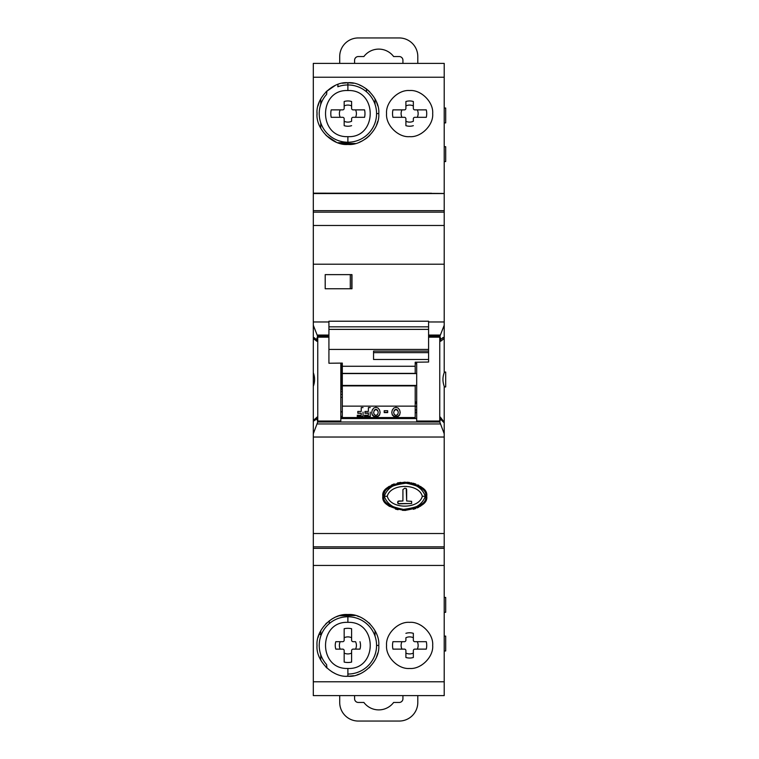 <?xml version="1.0" encoding="UTF-8"?>
<svg xmlns="http://www.w3.org/2000/svg" width="759" height="759" viewBox="0 0 759 759"><rect width="100%" height="100%" fill="white"/><g stroke="black" fill="none" stroke-linecap="round" stroke-linejoin="round"><path stroke-width="1.14" d="M444.214 325.241L439.916 336.218L440.799 339.358L444.214 336.987L444.214 193.46L431.567 193.384L313.306 193.469L313.306 337.29L316.636 339.539L317.594 336.218L313.306 325.241M439.916 336.218L428.588 336.218M328.922 336.218L317.594 336.218M440.068 339.368L440.799 339.358M316.636 339.539L317.404 339.539M378.76 645.406C380.117 660.681 363.172 677.645 347.888 676.269C332.603 677.645 315.659 660.681 317.025 645.406C315.659 630.131 332.603 613.168 347.888 614.543C363.172 613.168 380.117 630.131 378.76 645.406L376.568 645.406A28.643 28.633 90.2 0 1 347.888 674.039L347.888 668.461C377.536 669.855 377.811 621.137 347.888 622.352L347.888 615.606M347.888 620.492L347.888 618.262L347.888 620.492M347.888 674.039L347.888 676.269L353.599 675.738M375.041 636.184L375.041 630.738M354.937 695.614L347.888 695.614M444.214 681.772L444.214 695.614L313.306 695.614L313.306 681.772L444.214 681.772L444.214 422.867L439.926 418.532M432.677 645.406C433.702 656.82 421.036 669.485 409.623 668.461C398.209 669.485 385.544 656.82 386.568 645.406C385.544 633.993 398.209 621.327 409.623 622.352C421.036 621.327 433.702 633.993 432.677 645.406M444.214 533.653L444.214 541.651M416.691 418.532L340.819 418.532M317.585 418.532L313.306 421.226L313.306 433.759L317.727 422.004L316.93 418.532M440.581 418.532L439.784 422.004L444.214 433.759M313.306 433.759L313.306 681.772M426.321 499.005L426.729 496.272C427.848 489.375 420.533 484.669 404.784 482.145C389.054 484.659 381.739 489.375 382.849 496.272C381.739 503.179 389.054 507.885 404.794 510.409C420.514 507.894 427.829 503.189 426.729 496.272L425.78 492.155M444.214 564.373L444.214 546.85L313.306 546.85M313.306 551.319L313.306 565.446L444.214 565.446M357.072 674.874L359.415 674.039M369.035 667.892L369.937 667.009M376.549 656.867L377.764 653.157M369.937 623.803L369.035 622.921M359.415 616.773L357.072 615.938M357.85 616.185L358.931 616.583M425.135 490.988L424.044 489.498M423.218 488.606L422.051 487.553M421.055 486.794L420.543 486.434M418.835 485.418L417.763 484.878M415.837 484.071L413.048 483.179M425.837 500.266L425.049 501.699M424.158 502.923L422.526 504.593M420.97 505.826L420.078 506.414M418.94 507.078L417.194 507.932M415.761 508.511L413.313 509.298M407.09 482.221L409.481 482.468M405.685 510.399L402.422 510.323M398.086 509.735L395.392 509.042M389.604 506.481L387.764 505.19M386.597 504.175L385.809 503.369M383.997 500.798L382.849 496.272L385.866 489.119M387.327 487.714L389.215 486.32M391.454 485.058L394.234 483.891M397.384 482.971L400.847 482.373M313.306 212.15L444.214 212.15M444.214 193.554L313.306 193.554M331.901 193.251L431.567 193.384M313.306 264.208L444.214 264.208M351.977 274.625L325.203 274.625L325.203 288.762L351.977 288.762L351.977 274.625L351.977 288.762M340.819 416.349L342.309 416.387M317.727 422.004L439.784 422.004M444.214 193.175L444.214 63.386L313.306 63.386L313.306 193.175L431.567 193.251M378.76 113.594C380.126 128.869 363.172 145.842 347.888 144.457C332.613 145.842 315.659 128.869 317.025 113.594C315.659 98.319 332.613 81.346 347.888 82.731C363.172 81.346 380.126 98.319 378.76 113.594L376.568 113.594A28.643 28.633 90.2 0 1 347.888 142.227L347.888 143.394M386.568 113.594C385.544 125.007 398.209 137.673 409.623 136.648C421.036 137.673 433.702 125.007 432.677 113.594C433.702 102.18 421.036 89.515 409.623 90.539C398.209 89.515 385.544 102.18 386.568 113.594M331.901 193.469L313.306 193.175M375.041 104.372L375.041 98.926M353.514 83.243L347.888 82.731L347.888 84.961L347.888 82.731L342.262 83.243L347.888 82.731L353.419 83.224M346.645 142.588L347.888 142.569L347.888 136.648C377.546 138.091 377.754 89.201 347.888 90.539C318.239 89.173 317.936 137.806 347.888 136.648L347.888 142.227A28.633 28.633 -90 0 1 326.617 94.382L326.844 91.735M347.888 140.738L347.888 138.508M359.225 142.303L362.441 140.813M364.718 139.466L369.718 135.425M376.587 124.96L377.754 121.383M369.699 135.434L366.872 137.929M377.754 105.805L376.587 102.228M369.718 91.763L364.718 87.721M362.451 86.374L359.225 84.885M326.854 91.649L326.18 91.649M366.483 88.955L366.483 91.782M344.169 121.26A8.52 8.52 0 0 0 351.607 121.26L351.607 118.802A1.49 1.49 0 0 1 353.096 117.313L364.567 117.313A17.087 17.087 0 0 0 364.567 109.875L353.096 109.875A1.49 1.49 0 0 1 351.607 108.385L351.607 101.516A12.637 12.637 0 0 0 344.169 101.516L344.169 102.949M344.169 101.516L344.169 108.385A1.49 1.49 0 0 1 342.679 109.875L331.209 109.875A17.087 17.087 0 0 0 331.209 117.313L342.679 117.313A1.49 1.49 0 0 1 344.169 118.802L344.169 125.671A12.637 12.637 0 0 0 351.607 125.671M351.607 105.928A8.52 8.52 0 0 0 344.169 105.928L344.169 106.915M351.607 101.516L351.607 103.015M355.554 109.875A8.52 8.52 0 0 1 355.554 117.313M344.169 125.671L344.169 124.172M340.231 117.313A8.52 8.52 0 0 1 340.231 109.875M405.904 121.26A8.52 8.52 0 0 0 413.342 121.26L413.342 118.802A1.49 1.49 0 0 1 414.831 117.313L426.302 117.313A17.087 17.087 0 0 0 426.302 109.875L414.831 109.875A1.49 1.49 0 0 1 413.342 108.385L413.342 101.516A12.637 12.637 0 0 0 405.904 101.516L405.904 102.949M405.904 101.516L405.904 108.385A1.49 1.49 0 0 1 404.414 109.875L392.944 109.875A17.087 17.087 0 0 0 392.944 117.313L404.414 117.313A1.49 1.49 0 0 1 405.904 118.802L405.904 125.671A12.637 12.637 0 0 0 413.342 125.671M413.342 105.928A8.52 8.52 0 0 0 405.904 105.928L405.904 106.915M413.342 101.516L413.342 103.015M417.289 109.875A8.52 8.52 0 0 1 417.289 117.313M405.904 125.671L405.904 124.172M401.966 117.313A8.52 8.52 0 0 1 401.966 109.875M411.814 482.885L397.763 482.885L411.814 482.885M383.864 496.272C382.621 502.249 389.187 506.623 403.551 509.384C419.575 507.259 426.966 502.894 425.714 496.272C426.947 490.314 420.382 485.959 406.027 483.198C390.012 485.314 382.621 489.669 383.864 496.272C382.621 502.249 389.187 506.623 403.551 509.384C419.575 507.259 426.966 502.894 425.714 496.272C426.947 490.314 420.382 485.959 406.027 483.198C390.012 485.314 382.621 489.669 383.864 496.272L387.261 496.272C390.61 483.132 418.968 483.132 422.317 496.272C418.968 509.412 390.61 509.422 387.261 496.272C390.61 483.132 418.968 483.132 422.317 496.272C418.968 509.412 390.61 509.422 387.261 496.272L384.282 496.272C390.287 478.663 419.291 478.654 425.296 496.272C419.291 513.89 390.287 513.9 384.282 496.272L383.864 496.272M399.12 500.997L402.925 500.997L402.925 489.527L404.841 488.208L406.217 488.492L406.653 500.997L411.625 501.338L411.615 503.511L397.991 503.578L398.01 501.263L402.925 500.997L402.925 489.527L404.841 488.208L406.217 488.492L406.653 489.527L406.653 500.997L411.625 501.338L411.615 503.511L399.12 503.843L397.991 503.578L397.621 502.42L398.01 501.263L399.12 500.997M413.342 637.74A8.52 8.52 0 0 0 405.904 637.74L405.904 640.198A1.49 1.49 0 0 1 404.414 641.687L392.944 641.687A17.087 17.087 0 0 0 392.944 649.125L404.414 649.125A1.49 1.49 0 0 1 405.904 650.615L405.904 657.484A12.637 12.637 0 0 0 413.342 657.484L413.342 656.042M413.342 657.484L413.342 650.615A1.49 1.49 0 0 1 414.831 649.125L426.302 649.125A17.087 17.087 0 0 0 426.302 641.687L414.831 641.687A1.49 1.49 0 0 1 413.342 640.198L413.342 633.329A12.637 12.637 0 0 0 405.904 633.329M405.904 653.063A8.52 8.52 0 0 0 413.342 653.063L413.342 652.085M405.904 657.484L405.904 655.975M401.966 649.125A8.52 8.52 0 0 1 401.966 641.687M413.342 633.329L413.342 634.828M417.289 641.687A8.52 8.52 0 0 1 417.289 649.125M444.214 392.887L444.214 386.938L445.694 386.938L445.694 372.062L444.214 372.062M444.214 422.848L444.214 386.331C442.535 381.654 442.535 377.1 444.214 372.669L444.214 336.987M439.746 420.733L440.258 417.033L444.214 422.213M444.214 338.542L440.628 341.246L439.765 337.167L439.746 421.036L416.691 421.036L416.691 362.185M341.199 363.286L342.309 363.286M442.535 337.774L444.214 337.764M428.588 337.167L439.765 337.167M421.473 93.822L419.499 92.759M419.499 134.428L421.473 133.366M416.691 411.71L415.866 412.687M419.499 666.241L421.473 665.178M421.473 625.634L419.499 624.572M329.292 623.594L329.292 620.777M355.554 649.125A8.52 8.52 0 0 0 355.554 641.687L353.096 641.687A1.49 1.49 0 0 1 351.607 640.198L351.607 628.727A17.087 17.087 0 0 0 344.169 628.727L344.169 640.198A1.49 1.49 0 0 1 342.679 641.687L335.81 641.687A12.637 12.637 0 0 0 335.81 649.125L337.252 649.125M335.81 649.125L342.679 649.125A1.49 1.49 0 0 1 344.169 650.615L344.169 662.085A17.087 17.087 0 0 0 351.607 662.085L351.607 650.615A1.49 1.49 0 0 1 353.096 649.125L359.965 649.125A12.637 12.637 0 0 0 359.965 641.687M340.231 641.687A8.52 8.52 0 0 0 340.231 649.125L341.208 649.125M335.81 641.687L337.319 641.687M344.169 637.74A8.52 8.52 0 0 1 351.607 637.74M359.965 649.125L358.466 649.125M351.607 653.072A8.52 8.52 0 0 1 344.169 653.072M342.309 363.884L342.309 406.141L415.201 406.141L415.201 385.43L342.309 385.43M415.201 418.532L415.201 417.554L342.309 417.554L342.309 418.532M342.309 373.57L415.201 373.57L415.201 362.204L428.588 362.043L428.588 321.218L328.922 321.218L328.922 363.248L342.309 363.087L342.309 365.032M416.691 401.302L415.201 403.598M416.691 385.43L415.201 385.43M415.201 373.57L416.691 373.57M342.309 373.362L415.201 373.362M415.201 362.204L415.201 363.884M415.201 409.993L416.691 409.993M415.201 363.599L416.691 363.618M428.588 359.481L373.551 359.481L373.551 351.094L373.551 352.631L428.588 352.631M415.201 366.274L342.309 366.274M373.551 351.094L428.588 351.094M342.309 385.885L415.201 385.885M340.819 397.355L342.309 397.355M340.819 394.376L342.309 394.376M370.221 412.099L370.221 416.71L364.462 416.71L364.462 415.249L368.4 415.249L368.4 412.962L364.984 412.962M415.201 417.554L415.201 404.964M342.309 404.964L342.309 417.554M378.134 408.076L375.914 407.308L373.76 408.029L372.261 409.983L371.711 412.668L372.233 414.964L373.703 416.387L378.067 416.425L379.576 415.031L380.107 412.393L379.614 410.069L378.134 408.076M398.19 408.076L395.98 407.308L393.817 408.029L392.327 409.983L391.777 412.393L392.289 414.964L393.76 416.387L398.133 416.425L399.632 415.031L400.173 412.393L399.67 410.069L398.19 408.076M384.206 410.714L384.206 412.602L387.678 412.602L387.678 410.714L384.206 410.714L384.206 412.099M370.221 407.583L368.4 407.583L368.4 411.435L364.984 411.435L364.984 413.257L368.4 413.257M363.039 412.099L363.039 416.71L357.28 416.71L357.28 415.249L357.28 416.416L363.039 416.416M363.039 407.583L361.218 407.583L361.218 411.435L357.802 411.435L357.802 413.257L361.218 413.257L361.218 415.249L357.28 415.249M380.117 412.374L379.576 414.737L378.067 416.131L375.914 416.577L373.703 416.093L372.233 414.67L371.711 412.374M378.191 412.099L377.565 410.164L375.914 409.272L374.263 410.164L373.637 412.668L374.263 410.458L375.914 409.575L377.565 410.458L378.191 412.099M378.191 412.668L377.565 414.651L375.914 415.353L374.263 414.651L373.637 412.668M400.173 412.374L399.632 414.737L398.133 416.131L395.98 416.577L393.76 416.093L392.289 414.67L391.777 412.374M398.247 412.099L397.631 410.164L395.98 409.272L394.329 410.164L393.693 412.374L394.329 410.458L395.98 409.575L397.631 410.458L398.247 412.099M393.693 412.668L394.329 414.651L395.98 415.353L397.631 414.651L398.257 412.668M387.678 412.099L387.678 410.714M387.678 412.308L384.206 412.308M370.221 416.416L364.462 416.416L364.462 415.249M368.4 407.583L368.4 411.141M364.984 411.435L364.984 412.099M357.802 412.962L361.218 413.257M357.802 411.435L357.802 412.099M361.218 407.583L361.218 411.141M313.306 337.29L313.306 421.226M313.306 633.879L313.306 678.783M313.306 80.217L313.306 125.121M313.306 209.92L313.306 198.384M313.306 392.887L313.306 386.331C314.985 381.777 314.985 377.223 313.306 372.669M313.306 366.113L313.306 349.747M340.819 363.106L340.819 421.036L317.765 421.036L317.746 337.167L316.873 341.275L313.306 338.542M313.306 420.458L317.243 416.985L317.765 420.733M341.199 388.437L341.199 363.096M320.744 122.816L320.744 128.262L320.744 122.816M347.888 90.539L347.888 84.961A28.633 28.633 90 0 1 376.568 113.594M326.911 90.995L326.617 94.382M336.265 142.189L326.066 135.425M317.034 114.372L317.034 112.816M318.03 105.767L319.197 102.209M337.727 142.739L347.888 142.569M344.026 144.219L347.888 144.457M335.203 85.454L326.066 91.763M317.746 337.167L328.922 337.167M314.463 337.783L313.306 337.764M355.421 143.527L339.32 143.242M347.888 82.759L347.888 83.386M320.744 98.926L320.744 104.372L320.744 98.926M353.419 675.776L347.888 676.269L347.888 668.461C317.936 669.618 318.239 620.985 347.888 622.352L347.888 616.773A28.633 28.633 90 0 1 376.568 645.406M347.888 670.32L347.888 671.07M320.744 654.628L320.744 660.074M347.878 676.269L346.322 676.231M326.522 667.683L325.972 667.142M317.025 645.7L317.025 645.131M326.911 668.053L326.617 664.618A28.633 28.633 -90 0 1 321.199 634.941L319.159 634.126L318.03 637.588L319.169 634.078M332.015 671.876L334.662 673.29M334.662 617.522L332.015 618.936M326.56 623.101L326.066 623.575M345.127 614.667L347.888 614.543M344.026 614.781L350.516 614.648L342.271 615.056M325.829 623.822L326.645 623.016M336.246 616.82L338.713 615.928M320.744 630.738L320.744 634.761M355.421 615.473L339.311 615.758L355.421 615.473M338.021 84.344L337.812 86.773A28.643 28.643 -90 0 1 347.888 84.961M341.009 416.349L342.091 418.532M342.309 417.716L341.768 416.368L342.309 417.706M444.214 650.985L445.694 650.985L445.694 636.108L444.214 636.108M444.214 612.304L445.694 612.304L445.694 597.428L444.214 597.428M444.214 122.892L445.694 122.892L445.694 108.015L444.214 108.015M444.214 161.572L445.694 161.572L445.694 146.696L444.214 146.696M339.709 63.386L339.709 56.545A18.596 18.596 0 0 1 358.305 37.95L399.215 37.95A18.596 18.596 0 0 1 417.801 56.545L417.801 63.386M354.586 63.386L354.586 60.265A3.719 3.719 0 0 1 358.305 56.545L363.884 56.545A18.596 18.596 0 0 1 393.636 56.545L399.215 56.545A3.719 3.719 0 0 1 402.934 60.265L402.934 63.386M356.132 57.238L355.525 57.798M355.098 58.386L354.738 59.193M376.844 49.202L375.06 49.477M374.159 49.686L373.475 49.876M370.942 50.825L369.927 51.337M387.593 51.337L386.568 50.825M384.035 49.876L383.532 49.733M382.451 49.477L380.667 49.202M402.773 59.193L402.422 58.386M401.985 57.788L401.378 57.238M417.801 695.614L417.801 702.454A18.596 18.596 0 0 1 399.215 721.05L358.305 721.05A18.596 18.596 0 0 1 339.709 702.454L339.709 695.614M402.934 695.614L402.934 698.735A3.719 3.719 0 0 1 399.215 702.454L393.636 702.454A18.596 18.596 0 0 1 363.884 702.454L358.305 702.454A3.719 3.719 0 0 1 354.586 698.735L354.586 695.614M401.378 701.762L401.995 701.202M402.422 700.614L402.773 699.807M380.667 709.798L382.451 709.523M383.352 709.314L384.035 709.124M386.568 708.175L387.593 707.663M369.927 707.663L370.942 708.175M373.475 709.124L373.978 709.267M375.06 709.523L376.844 709.798M354.738 699.807L355.098 700.614M355.525 701.212L356.132 701.762M440.362 423.939L317.148 423.939M444.214 437.032L313.306 437.032M444.214 533.52L313.306 533.52M444.214 548.34L313.306 548.34M313.306 210.66L444.214 210.66M444.214 225.48L313.306 225.48M444.214 321.968L428.588 321.968M328.922 321.968L313.306 321.968M440.362 335.061L428.588 335.061M328.922 335.061L317.148 335.061M444.214 77.228L313.306 77.228M425.296 496.272L422.317 496.272L425.296 496.272C419.291 513.89 390.287 513.9 384.282 496.272C390.287 478.663 419.291 478.654 425.296 496.272M439.935 418.456L441.112 418.456M350.288 288.762L350.288 274.625M351.778 274.625L351.778 288.762M416.691 406.435L415.201 406.435M416.691 403.238L415.23 403.238L416.691 403.228M428.588 349.425L328.922 349.425M428.588 326.835L328.922 326.835M328.922 329.378L428.588 329.378M342.309 388.542L340.819 388.542M342.309 389.765L340.819 389.765M340.819 411.767L342.309 411.767M342.309 391.758L340.819 391.758M321.199 634.941A28.643 28.633 -90 0 1 347.888 616.773M377.811 652.987L376.53 656.905M358.751 674.296L358.096 674.533M377.783 121.269L376.53 125.093M367.29 137.597L365.715 138.793M366.18 88.727L369.661 91.716M376.549 102.133L377.773 105.88M415.201 412.687L416.691 412.687M342.309 411.871L340.819 411.871M340.819 388.437L342.309 388.437M319.207 102.18L317.974 105.975M317.044 112.541L317.044 114.666M317.025 645.027L317.025 645.795M326 623.642L326.531 623.12M336.749 616.621L337.973 616.175"/></g></svg>

